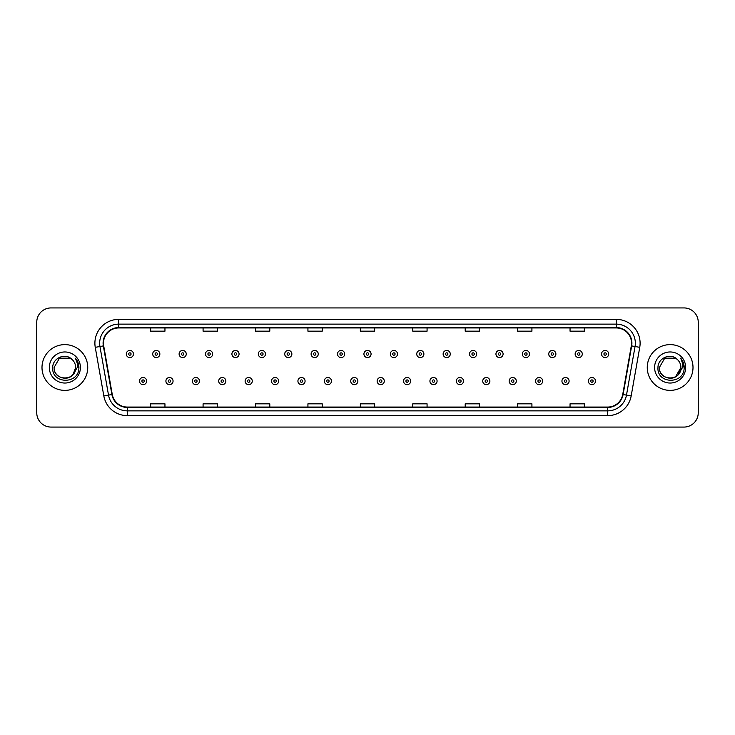<?xml version="1.0" encoding="UTF-8"?>
<svg xmlns="http://www.w3.org/2000/svg" width="735" height="735" viewBox="0 0 735 735"><rect width="100%" height="100%" fill="white"/><g stroke="black" fill="none" stroke-linecap="round" stroke-linejoin="round"><path stroke-width="1.1" d="M41.996 367.5A22.877 22.877 0 0 0 64.873 390.377A22.877 22.877 0 0 0 87.741 367.5A22.877 22.877 0 0 0 64.873 344.623A22.877 22.877 0 0 0 41.996 367.5A22.877 22.877 0 0 0 64.873 390.377A22.877 22.877 0 0 0 87.741 367.5A22.877 22.877 0 0 0 64.873 344.623A22.877 22.877 0 0 0 41.996 367.5M647.259 367.5A22.877 22.877 0 0 0 670.127 390.377A22.877 22.877 0 0 0 693.004 367.5A22.877 22.877 0 0 0 670.127 344.623A22.877 22.877 0 0 0 647.259 367.5A22.877 22.877 0 0 0 670.127 390.377A22.877 22.877 0 0 0 693.004 367.5A22.877 22.877 0 0 0 670.127 344.623A22.877 22.877 0 0 0 647.259 367.5M103.47 343.19A15.251 15.251 0 0 1 118.721 327.948L616.279 327.948A15.251 15.251 0 0 1 631.301 345.845L622.729 394.456A15.251 15.251 0 0 1 607.707 407.052L127.293 407.052A15.251 15.251 0 0 1 112.271 394.456L103.699 345.845A15.251 15.251 0 0 1 103.47 343.19M103.093 343.19A15.628 15.628 0 0 0 103.332 345.909L111.904 394.52A15.628 15.628 0 0 0 127.293 407.438L607.707 407.438A15.628 15.628 0 0 0 623.096 394.52L631.668 345.909A15.628 15.628 0 0 0 616.279 327.562L118.721 327.562A15.628 15.628 0 0 0 103.093 343.19M95.256 347.333A23.832 23.832 0 0 1 118.721 319.367L616.279 319.367A23.832 23.832 0 0 1 639.744 347.333L631.172 395.944A23.832 23.832 0 0 1 607.707 415.633L127.293 415.633A23.832 23.832 0 0 1 103.828 395.944L95.256 347.333L99.951 346.507A19.064 19.064 0 0 1 118.721 324.135L616.279 324.135A19.064 19.064 0 0 1 635.049 346.507L626.477 395.118A19.064 19.064 0 0 1 607.707 410.865L127.293 410.865A19.064 19.064 0 0 1 108.523 395.118L99.951 346.507A19.064 19.064 0 0 1 99.657 343.19M698.25 322.224A14.296 14.296 0 0 0 683.954 307.928L51.046 307.928A14.296 14.296 0 0 0 36.75 322.224L36.75 412.776A14.296 14.296 0 0 0 51.046 427.072L683.954 427.072A14.296 14.296 0 0 0 698.25 412.776L698.25 322.224L698.25 412.776M623.096 394.52L626.477 395.118L635.049 346.507L639.744 347.333M360.352 327.948L360.352 331.173L374.648 331.173L374.648 327.948M307.928 327.948L307.928 331.173L322.224 331.173L322.224 327.948M255.504 327.948L255.504 331.173L269.8 331.173L269.8 327.948M203.08 327.948L203.08 331.173L217.376 331.173L217.376 327.948M150.657 327.948L150.657 331.173L164.952 331.173L164.952 327.948M412.776 327.948L412.776 331.173L427.072 331.173L427.072 327.948M465.2 327.948L465.2 331.173L479.496 331.173L479.496 327.948M517.624 327.948L517.624 331.173L531.919 331.173L531.919 327.948M570.048 327.948L570.048 331.173L584.343 331.173L584.343 327.948M374.648 407.052L374.648 403.827L360.352 403.827L360.352 407.052M322.224 407.052L322.224 403.827L307.928 403.827L307.928 407.052M269.8 407.052L269.8 403.827L255.504 403.827L255.504 407.052M217.376 407.052L217.376 403.827L203.08 403.827L203.08 407.052M164.952 407.052L164.952 403.827L150.657 403.827L150.657 407.052M427.072 407.052L427.072 403.827L412.776 403.827L412.776 407.052M479.496 407.052L479.496 403.827L465.2 403.827L465.2 407.052M531.919 407.052L531.919 403.827L517.624 403.827L517.624 407.052M584.343 407.052L584.343 403.827L570.048 403.827L570.048 407.052M36.75 322.224L36.75 412.776M683.954 307.928L51.046 307.928M51.046 427.072L683.954 427.072M133.448 354.013A3.574 3.574 0 0 1 129.875 357.587A3.574 3.574 0 0 1 126.301 354.013A3.574 3.574 0 0 1 129.875 350.439A3.574 3.574 0 0 1 133.448 354.013A3.574 3.574 0 0 0 129.875 350.439A3.574 3.574 0 0 0 126.301 354.013M139.503 381.079A3.574 3.574 0 0 1 143.077 377.505A3.574 3.574 0 0 1 146.651 381.079A3.574 3.574 0 0 1 143.077 384.653A3.574 3.574 0 0 1 139.503 381.079A3.574 3.574 0 0 0 143.077 384.653A3.574 3.574 0 0 0 146.651 381.079M159.853 354.013A3.574 3.574 0 0 1 156.279 357.587A3.574 3.574 0 0 1 152.705 354.013A3.574 3.574 0 0 1 156.279 350.439A3.574 3.574 0 0 1 159.853 354.013A3.574 3.574 0 0 0 156.279 350.439A3.574 3.574 0 0 0 152.705 354.013M186.258 354.013A3.574 3.574 0 0 1 182.684 357.587A3.574 3.574 0 0 1 179.11 354.013A3.574 3.574 0 0 1 182.684 350.439A3.574 3.574 0 0 1 186.258 354.013A3.574 3.574 0 0 0 182.684 350.439A3.574 3.574 0 0 0 179.11 354.013M212.654 354.013A3.574 3.574 0 0 1 209.08 357.587A3.574 3.574 0 0 1 205.506 354.013A3.574 3.574 0 0 1 209.08 350.439A3.574 3.574 0 0 1 212.654 354.013A3.574 3.574 0 0 0 209.08 350.439A3.574 3.574 0 0 0 205.506 354.013M239.059 354.013A3.574 3.574 0 0 1 235.485 357.587A3.574 3.574 0 0 1 231.911 354.013A3.574 3.574 0 0 1 235.485 350.439A3.574 3.574 0 0 1 239.059 354.013A3.574 3.574 0 0 0 235.485 350.439A3.574 3.574 0 0 0 231.911 354.013M165.908 381.079A3.574 3.574 0 0 1 169.482 377.505A3.574 3.574 0 0 1 173.056 381.079A3.574 3.574 0 0 1 169.482 384.653A3.574 3.574 0 0 1 165.908 381.079A3.574 3.574 0 0 0 169.482 384.653A3.574 3.574 0 0 0 173.056 381.079M192.304 381.079A3.574 3.574 0 0 1 195.877 377.505A3.574 3.574 0 0 1 199.461 381.079A3.574 3.574 0 0 1 195.877 384.653A3.574 3.574 0 0 1 192.304 381.079A3.574 3.574 0 0 0 195.877 384.653A3.574 3.574 0 0 0 199.461 381.079M218.708 381.079A3.574 3.574 0 0 1 222.282 377.505A3.574 3.574 0 0 1 225.856 381.079A3.574 3.574 0 0 1 222.282 384.653A3.574 3.574 0 0 1 218.708 381.079A3.574 3.574 0 0 0 222.282 384.653A3.574 3.574 0 0 0 225.856 381.079M61.556 377.753C69.733 379.039 74.428 375.622 75.641 367.5C76.302 381.401 53.434 381.401 54.096 367.5L59.48 358.165L70.257 358.165L71.929 359.36C65.314 352.433 52.589 358.138 52.709 367.5C51.496 384.129 78.461 384.57 78.893 368.308L78.921 367.5C78.875 363.963 77.699 360.867 75.393 358.193C77.147 361.078 77.772 364.174 77.248 367.5L73.123 374.418A10.777 10.777 0 0 0 75.641 367.5L73.123 374.418C67.409 382.154 53.536 377.211 54.096 367.5L59.48 358.165L70.257 358.165L71.929 359.36L70.257 358.165L59.48 358.165L54.096 367.5C53.434 381.401 76.302 381.401 75.641 367.5L73.096 374.455L75.641 367.5C76.302 381.401 53.434 381.401 54.096 367.5C53.434 381.401 76.302 381.401 75.641 367.5A10.777 10.777 0 0 0 71.929 359.36M49.328 367.5A15.536 15.536 0 0 0 64.873 383.036A15.536 15.536 0 0 0 80.409 367.5A15.536 15.536 0 0 0 64.873 351.964A15.536 15.536 0 0 0 49.328 367.5M75.494 358.312L78.911 367.904M677.192 359.36A10.777 10.777 0 0 1 680.904 367.5L675.52 376.834L680.904 367.5L678.387 374.418A10.777 10.777 0 0 0 680.904 367.5L678.359 374.455L680.904 367.5C681.566 381.401 658.698 381.401 659.359 367.5L664.743 358.165L675.52 358.165L677.192 359.36C670.577 352.433 657.853 358.138 657.972 367.5C656.759 384.129 683.725 384.57 684.156 368.308L684.184 367.5C684.138 363.963 682.962 360.867 680.656 358.193C682.411 361.078 683.036 364.174 682.512 367.5L678.387 374.418C672.672 382.154 658.799 377.211 659.359 367.5L664.743 358.165L675.52 358.165L677.192 359.36L675.52 358.165L664.743 358.165L659.359 367.5C658.698 381.401 681.566 381.401 680.904 367.5C681.566 381.401 658.698 381.401 659.359 367.5M654.591 367.5A15.536 15.536 0 0 0 670.127 383.036A15.536 15.536 0 0 0 685.672 367.5A15.536 15.536 0 0 0 670.127 351.964A15.536 15.536 0 0 0 654.591 367.5M680.757 358.312L684.175 367.904M265.464 354.013A3.574 3.574 0 0 1 261.89 357.587A3.574 3.574 0 0 1 258.316 354.013A3.574 3.574 0 0 1 261.89 350.439A3.574 3.574 0 0 1 265.464 354.013A3.574 3.574 0 0 0 261.89 350.439A3.574 3.574 0 0 0 258.316 354.013M291.868 354.013A3.574 3.574 0 0 1 288.295 357.587A3.574 3.574 0 0 1 284.721 354.013A3.574 3.574 0 0 1 288.295 350.439A3.574 3.574 0 0 1 291.868 354.013A3.574 3.574 0 0 0 288.295 350.439A3.574 3.574 0 0 0 284.721 354.013M318.264 354.013A3.574 3.574 0 0 1 314.69 357.587A3.574 3.574 0 0 1 311.116 354.013A3.574 3.574 0 0 1 314.69 350.439A3.574 3.574 0 0 1 318.264 354.013A3.574 3.574 0 0 0 314.69 350.439A3.574 3.574 0 0 0 311.116 354.013M245.113 381.079A3.574 3.574 0 0 1 248.687 377.505A3.574 3.574 0 0 1 252.261 381.079A3.574 3.574 0 0 1 248.687 384.653A3.574 3.574 0 0 1 245.113 381.079A3.574 3.574 0 0 0 248.687 384.653A3.574 3.574 0 0 0 252.261 381.079M271.518 381.079A3.574 3.574 0 0 1 275.092 377.505A3.574 3.574 0 0 1 278.666 381.079A3.574 3.574 0 0 1 275.092 384.653A3.574 3.574 0 0 1 271.518 381.079A3.574 3.574 0 0 0 275.092 384.653A3.574 3.574 0 0 0 278.666 381.079M297.923 381.079A3.574 3.574 0 0 1 301.497 377.505A3.574 3.574 0 0 1 305.071 381.079A3.574 3.574 0 0 1 301.497 384.653A3.574 3.574 0 0 1 297.923 381.079A3.574 3.574 0 0 0 301.497 384.653A3.574 3.574 0 0 0 305.071 381.079M344.669 354.013A3.574 3.574 0 0 1 341.095 357.587A3.574 3.574 0 0 1 337.521 354.013A3.574 3.574 0 0 1 341.095 350.439A3.574 3.574 0 0 1 344.669 354.013A3.574 3.574 0 0 0 341.095 350.439A3.574 3.574 0 0 0 337.521 354.013M371.074 354.013A3.574 3.574 0 0 1 367.5 357.587A3.574 3.574 0 0 1 363.926 354.013A3.574 3.574 0 0 1 367.5 350.439A3.574 3.574 0 0 1 371.074 354.013A3.574 3.574 0 0 0 367.5 350.439A3.574 3.574 0 0 0 363.926 354.013M397.479 354.013A3.574 3.574 0 0 1 393.905 357.587A3.574 3.574 0 0 1 390.331 354.013A3.574 3.574 0 0 1 393.905 350.439A3.574 3.574 0 0 1 397.479 354.013A3.574 3.574 0 0 0 393.905 350.439A3.574 3.574 0 0 0 390.331 354.013M423.884 354.013A3.574 3.574 0 0 1 420.31 357.587A3.574 3.574 0 0 1 416.736 354.013A3.574 3.574 0 0 1 420.31 350.439A3.574 3.574 0 0 1 423.884 354.013A3.574 3.574 0 0 0 420.31 350.439A3.574 3.574 0 0 0 416.736 354.013M450.279 354.013A3.574 3.574 0 0 1 446.705 357.587A3.574 3.574 0 0 1 443.131 354.013A3.574 3.574 0 0 1 446.705 350.439A3.574 3.574 0 0 1 450.279 354.013A3.574 3.574 0 0 0 446.705 350.439A3.574 3.574 0 0 0 443.131 354.013M324.319 381.079A3.574 3.574 0 0 1 327.893 377.505A3.574 3.574 0 0 1 331.467 381.079A3.574 3.574 0 0 1 327.893 384.653A3.574 3.574 0 0 1 324.319 381.079A3.574 3.574 0 0 0 327.893 384.653A3.574 3.574 0 0 0 331.467 381.079M350.724 381.079A3.574 3.574 0 0 1 354.298 377.505A3.574 3.574 0 0 1 357.871 381.079A3.574 3.574 0 0 1 354.298 384.653A3.574 3.574 0 0 1 350.724 381.079A3.574 3.574 0 0 0 354.298 384.653A3.574 3.574 0 0 0 357.871 381.079M377.128 381.079A3.574 3.574 0 0 1 380.702 377.505A3.574 3.574 0 0 1 384.276 381.079A3.574 3.574 0 0 1 380.702 384.653A3.574 3.574 0 0 1 377.128 381.079A3.574 3.574 0 0 0 380.702 384.653A3.574 3.574 0 0 0 384.276 381.079M403.533 381.079A3.574 3.574 0 0 1 407.107 377.505A3.574 3.574 0 0 1 410.681 381.079A3.574 3.574 0 0 1 407.107 384.653A3.574 3.574 0 0 1 403.533 381.079A3.574 3.574 0 0 0 407.107 384.653A3.574 3.574 0 0 0 410.681 381.079M429.929 381.079A3.574 3.574 0 0 1 433.503 377.505A3.574 3.574 0 0 1 437.077 381.079A3.574 3.574 0 0 1 433.503 384.653A3.574 3.574 0 0 1 429.929 381.079A3.574 3.574 0 0 0 433.503 384.653A3.574 3.574 0 0 0 437.077 381.079M476.684 354.013A3.574 3.574 0 0 1 473.11 357.587A3.574 3.574 0 0 1 469.536 354.013A3.574 3.574 0 0 1 473.11 350.439A3.574 3.574 0 0 1 476.684 354.013A3.574 3.574 0 0 0 473.11 350.439A3.574 3.574 0 0 0 469.536 354.013M503.089 354.013A3.574 3.574 0 0 1 499.515 357.587A3.574 3.574 0 0 1 495.941 354.013A3.574 3.574 0 0 1 499.515 350.439A3.574 3.574 0 0 1 503.089 354.013A3.574 3.574 0 0 0 499.515 350.439A3.574 3.574 0 0 0 495.941 354.013M529.494 354.013A3.574 3.574 0 0 1 525.92 357.587A3.574 3.574 0 0 1 522.346 354.013A3.574 3.574 0 0 1 525.92 350.439A3.574 3.574 0 0 1 529.494 354.013A3.574 3.574 0 0 0 525.92 350.439A3.574 3.574 0 0 0 522.346 354.013M555.89 354.013A3.574 3.574 0 0 1 552.316 357.587A3.574 3.574 0 0 1 548.742 354.013A3.574 3.574 0 0 1 552.316 350.439A3.574 3.574 0 0 1 555.89 354.013A3.574 3.574 0 0 0 552.316 350.439A3.574 3.574 0 0 0 548.742 354.013M582.295 354.013A3.574 3.574 0 0 1 578.721 357.587A3.574 3.574 0 0 1 575.147 354.013A3.574 3.574 0 0 1 578.721 350.439A3.574 3.574 0 0 1 582.295 354.013A3.574 3.574 0 0 0 578.721 350.439A3.574 3.574 0 0 0 575.147 354.013M608.699 354.013A3.574 3.574 0 0 1 605.125 357.587A3.574 3.574 0 0 1 601.552 354.013A3.574 3.574 0 0 1 605.125 350.439A3.574 3.574 0 0 1 608.699 354.013A3.574 3.574 0 0 0 605.125 350.439A3.574 3.574 0 0 0 601.552 354.013M456.334 381.079A3.574 3.574 0 0 1 459.908 377.505A3.574 3.574 0 0 1 463.482 381.079A3.574 3.574 0 0 1 459.908 384.653A3.574 3.574 0 0 1 456.334 381.079A3.574 3.574 0 0 0 459.908 384.653A3.574 3.574 0 0 0 463.482 381.079M482.739 381.079A3.574 3.574 0 0 1 486.313 377.505A3.574 3.574 0 0 1 489.887 381.079A3.574 3.574 0 0 1 486.313 384.653A3.574 3.574 0 0 1 482.739 381.079A3.574 3.574 0 0 0 486.313 384.653A3.574 3.574 0 0 0 489.887 381.079M509.144 381.079A3.574 3.574 0 0 1 512.718 377.505A3.574 3.574 0 0 1 516.292 381.079A3.574 3.574 0 0 1 512.718 384.653A3.574 3.574 0 0 1 509.144 381.079A3.574 3.574 0 0 0 512.718 384.653A3.574 3.574 0 0 0 516.292 381.079M535.539 381.079A3.574 3.574 0 0 1 539.122 377.505A3.574 3.574 0 0 1 542.696 381.079A3.574 3.574 0 0 1 539.122 384.653A3.574 3.574 0 0 1 535.539 381.079A3.574 3.574 0 0 0 539.122 384.653A3.574 3.574 0 0 0 542.696 381.079M561.944 381.079A3.574 3.574 0 0 1 565.518 377.505A3.574 3.574 0 0 1 569.092 381.079A3.574 3.574 0 0 1 565.518 384.653A3.574 3.574 0 0 1 561.944 381.079A3.574 3.574 0 0 0 565.518 384.653A3.574 3.574 0 0 0 569.092 381.079M588.349 381.079A3.574 3.574 0 0 1 591.923 377.505A3.574 3.574 0 0 1 595.497 381.079A3.574 3.574 0 0 1 591.923 384.653A3.574 3.574 0 0 1 588.349 381.079A3.574 3.574 0 0 0 591.923 384.653A3.574 3.574 0 0 0 595.497 381.079M616.279 319.367L616.279 327.562M99.951 346.507L103.332 345.909M127.293 415.633L127.293 407.438M607.707 407.438L607.707 415.633M103.828 395.944L111.904 394.52M631.668 345.909L635.049 346.507M118.721 319.367L118.721 327.562M626.477 395.118L631.172 395.944M128.68 354.013A1.194 1.194 0 0 0 129.875 355.207A1.194 1.194 0 0 0 131.069 354.013A1.194 1.194 0 0 0 129.875 352.818A1.194 1.194 0 0 0 128.68 354.013M144.271 381.079A1.194 1.194 0 0 0 143.077 379.894A1.194 1.194 0 0 0 141.883 381.079A1.194 1.194 0 0 0 143.077 382.273A1.194 1.194 0 0 0 144.271 381.079M155.085 354.013A1.194 1.194 0 0 0 156.279 355.207A1.194 1.194 0 0 0 157.465 354.013A1.194 1.194 0 0 0 156.279 352.818A1.194 1.194 0 0 0 155.085 354.013M181.49 354.013A1.194 1.194 0 0 0 182.684 355.207A1.194 1.194 0 0 0 183.869 354.013A1.194 1.194 0 0 0 182.684 352.818A1.194 1.194 0 0 0 181.49 354.013M207.895 354.013A1.194 1.194 0 0 0 209.08 355.207A1.194 1.194 0 0 0 210.274 354.013A1.194 1.194 0 0 0 209.08 352.818A1.194 1.194 0 0 0 207.895 354.013M234.29 354.013A1.194 1.194 0 0 0 235.485 355.207A1.194 1.194 0 0 0 236.679 354.013A1.194 1.194 0 0 0 235.485 352.818A1.194 1.194 0 0 0 234.29 354.013M170.667 381.079A1.194 1.194 0 0 0 169.482 379.894A1.194 1.194 0 0 0 168.287 381.079A1.194 1.194 0 0 0 169.482 382.273A1.194 1.194 0 0 0 170.667 381.079M197.072 381.079A1.194 1.194 0 0 0 195.877 379.894A1.194 1.194 0 0 0 194.692 381.079A1.194 1.194 0 0 0 195.877 382.273A1.194 1.194 0 0 0 197.072 381.079M223.477 381.079A1.194 1.194 0 0 0 222.282 379.894A1.194 1.194 0 0 0 221.097 381.079A1.194 1.194 0 0 0 222.282 382.273A1.194 1.194 0 0 0 223.477 381.079M260.695 354.013A1.194 1.194 0 0 0 261.89 355.207A1.194 1.194 0 0 0 263.084 354.013A1.194 1.194 0 0 0 261.89 352.818A1.194 1.194 0 0 0 260.695 354.013M287.1 354.013A1.194 1.194 0 0 0 288.295 355.207A1.194 1.194 0 0 0 289.48 354.013A1.194 1.194 0 0 0 288.295 352.818A1.194 1.194 0 0 0 287.1 354.013M313.505 354.013A1.194 1.194 0 0 0 314.69 355.207A1.194 1.194 0 0 0 315.885 354.013A1.194 1.194 0 0 0 314.69 352.818A1.194 1.194 0 0 0 313.505 354.013M249.882 381.079A1.194 1.194 0 0 0 248.687 379.894A1.194 1.194 0 0 0 247.493 381.079A1.194 1.194 0 0 0 248.687 382.273A1.194 1.194 0 0 0 249.882 381.079M276.277 381.079A1.194 1.194 0 0 0 275.092 379.894A1.194 1.194 0 0 0 273.898 381.079A1.194 1.194 0 0 0 275.092 382.273A1.194 1.194 0 0 0 276.277 381.079M302.682 381.079A1.194 1.194 0 0 0 301.497 379.894A1.194 1.194 0 0 0 300.303 381.079A1.194 1.194 0 0 0 301.497 382.273A1.194 1.194 0 0 0 302.682 381.079M339.91 354.013A1.194 1.194 0 0 0 341.095 355.207A1.194 1.194 0 0 0 342.289 354.013A1.194 1.194 0 0 0 341.095 352.818A1.194 1.194 0 0 0 339.91 354.013M366.306 354.013A1.194 1.194 0 0 0 367.5 355.207A1.194 1.194 0 0 0 368.694 354.013A1.194 1.194 0 0 0 367.5 352.818A1.194 1.194 0 0 0 366.306 354.013M392.71 354.013A1.194 1.194 0 0 0 393.905 355.207A1.194 1.194 0 0 0 395.09 354.013A1.194 1.194 0 0 0 393.905 352.818A1.194 1.194 0 0 0 392.71 354.013M419.115 354.013A1.194 1.194 0 0 0 420.31 355.207A1.194 1.194 0 0 0 421.495 354.013A1.194 1.194 0 0 0 420.31 352.818A1.194 1.194 0 0 0 419.115 354.013M445.52 354.013A1.194 1.194 0 0 0 446.705 355.207A1.194 1.194 0 0 0 447.9 354.013A1.194 1.194 0 0 0 446.705 352.818A1.194 1.194 0 0 0 445.52 354.013M329.087 381.079A1.194 1.194 0 0 0 327.893 379.894A1.194 1.194 0 0 0 326.707 381.079A1.194 1.194 0 0 0 327.893 382.273A1.194 1.194 0 0 0 329.087 381.079M355.492 381.079A1.194 1.194 0 0 0 354.298 379.894A1.194 1.194 0 0 0 353.103 381.079A1.194 1.194 0 0 0 354.298 382.273A1.194 1.194 0 0 0 355.492 381.079M381.897 381.079A1.194 1.194 0 0 0 380.702 379.894A1.194 1.194 0 0 0 379.508 381.079A1.194 1.194 0 0 0 380.702 382.273A1.194 1.194 0 0 0 381.897 381.079M408.292 381.079A1.194 1.194 0 0 0 407.107 379.894A1.194 1.194 0 0 0 405.913 381.079A1.194 1.194 0 0 0 407.107 382.273A1.194 1.194 0 0 0 408.292 381.079M434.697 381.079A1.194 1.194 0 0 0 433.503 379.894A1.194 1.194 0 0 0 432.318 381.079A1.194 1.194 0 0 0 433.503 382.273A1.194 1.194 0 0 0 434.697 381.079M471.916 354.013A1.194 1.194 0 0 0 473.11 355.207A1.194 1.194 0 0 0 474.305 354.013A1.194 1.194 0 0 0 473.11 352.818A1.194 1.194 0 0 0 471.916 354.013M498.321 354.013A1.194 1.194 0 0 0 499.515 355.207A1.194 1.194 0 0 0 500.71 354.013A1.194 1.194 0 0 0 499.515 352.818A1.194 1.194 0 0 0 498.321 354.013M524.726 354.013A1.194 1.194 0 0 0 525.92 355.207A1.194 1.194 0 0 0 527.105 354.013A1.194 1.194 0 0 0 525.92 352.818A1.194 1.194 0 0 0 524.726 354.013M551.131 354.013A1.194 1.194 0 0 0 552.316 355.207A1.194 1.194 0 0 0 553.51 354.013A1.194 1.194 0 0 0 552.316 352.818A1.194 1.194 0 0 0 551.131 354.013M577.535 354.013A1.194 1.194 0 0 0 578.721 355.207A1.194 1.194 0 0 0 579.915 354.013A1.194 1.194 0 0 0 578.721 352.818A1.194 1.194 0 0 0 577.535 354.013M603.931 354.013A1.194 1.194 0 0 0 605.125 355.207A1.194 1.194 0 0 0 606.32 354.013A1.194 1.194 0 0 0 605.125 352.818A1.194 1.194 0 0 0 603.931 354.013M461.102 381.079A1.194 1.194 0 0 0 459.908 379.894A1.194 1.194 0 0 0 458.723 381.079A1.194 1.194 0 0 0 459.908 382.273A1.194 1.194 0 0 0 461.102 381.079M487.507 381.079A1.194 1.194 0 0 0 486.313 379.894A1.194 1.194 0 0 0 485.118 381.079A1.194 1.194 0 0 0 486.313 382.273A1.194 1.194 0 0 0 487.507 381.079M513.903 381.079A1.194 1.194 0 0 0 512.718 379.894A1.194 1.194 0 0 0 511.523 381.079A1.194 1.194 0 0 0 512.718 382.273A1.194 1.194 0 0 0 513.903 381.079M540.308 381.079A1.194 1.194 0 0 0 539.122 379.894A1.194 1.194 0 0 0 537.928 381.079A1.194 1.194 0 0 0 539.122 382.273A1.194 1.194 0 0 0 540.308 381.079M566.713 381.079A1.194 1.194 0 0 0 565.518 379.894A1.194 1.194 0 0 0 564.333 381.079A1.194 1.194 0 0 0 565.518 382.273A1.194 1.194 0 0 0 566.713 381.079M593.117 381.079A1.194 1.194 0 0 0 591.923 379.894A1.194 1.194 0 0 0 590.729 381.079A1.194 1.194 0 0 0 591.923 382.273A1.194 1.194 0 0 0 593.117 381.079"/></g></svg>
